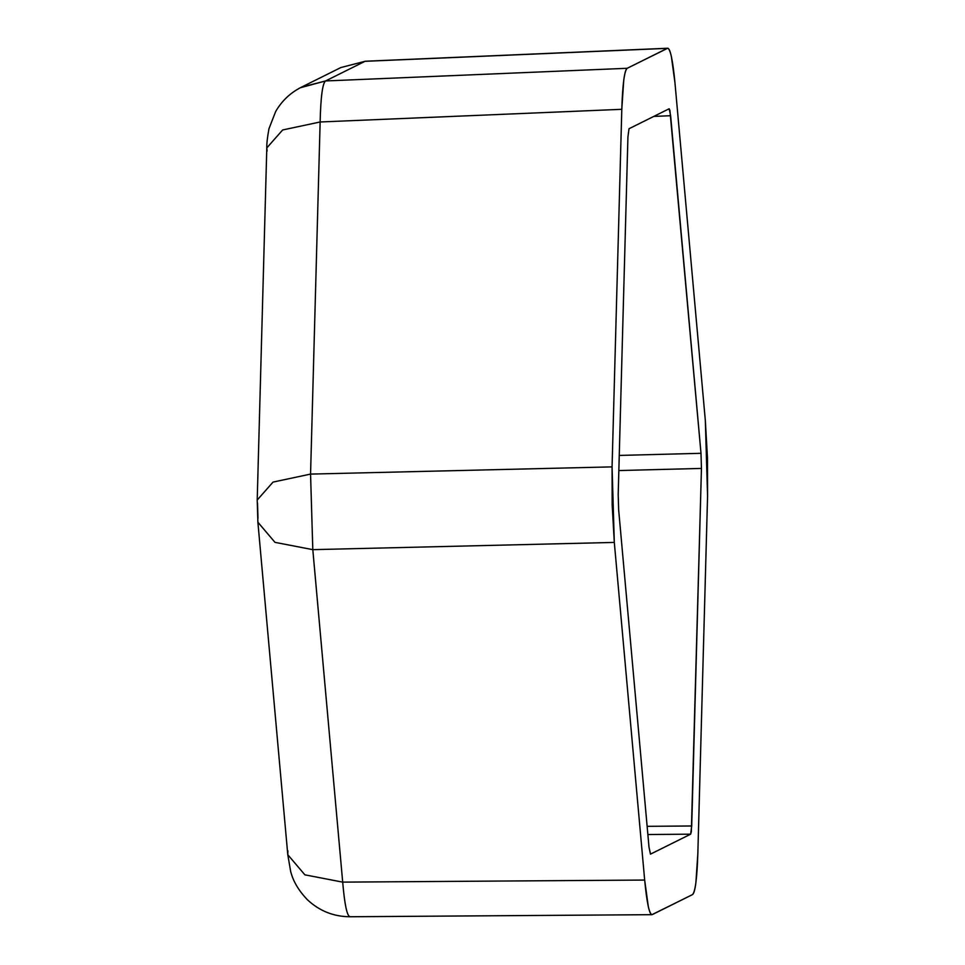 <?xml version="1.0" encoding="UTF-8"?>
<svg xmlns="http://www.w3.org/2000/svg" width="965" height="965" viewBox="0 0 965 965"><rect width="100%" height="100%" fill="white"/><g stroke="black" fill="none" stroke-linecap="round" stroke-linejoin="round"><path stroke-width="1.45" d="M300.199 87.791L325.555 80.951C322.527 83.376 320.718 97.043 320.139 121.976L621.798 109.31C622.594 84.365 624.391 70.698 627.214 68.286L325.555 80.951L365.035 61.314L667.31 48.346L365.035 61.314L325.555 80.951L627.214 68.286L667.31 48.346C668.661 47.671 670.012 50.421 671.387 56.585L674.969 82.869L705.331 420.499L707.466 457.76L707.574 496.046L697.84 853.615L695.898 882.637C694.933 889.971 693.775 893.964 692.424 894.639L652.328 914.579C650.977 915.242 649.626 912.504 648.263 906.328L644.668 880.056L614.307 542.427L312.805 549.652L342.696 882.131L644.668 880.056L614.307 542.427L612.184 505.153L612.063 466.879L621.798 109.31L320.139 121.976L310.561 474.092L612.063 466.879L621.798 109.31L623.74 80.288C624.705 72.954 625.863 68.949 627.214 68.286L667.671 48.25C670.422 49.022 672.858 60.554 674.969 82.869L705.331 420.499L707.574 496.046L697.84 853.615C697.044 878.548 695.246 892.227 692.424 894.639L651.942 914.675C649.192 913.807 646.767 902.275 644.668 880.056L342.696 882.131C344.589 904.35 347.002 915.894 349.945 916.75L651.954 914.675M257.969 518.302L257.522 503.187M669.167 108.78L670.627 115.704L653.763 116.427L670.627 115.704L701 453.309L701.446 468.423L618.842 470.558L701.446 468.423L691.712 825.98L690.626 834.182L647.865 834.52L690.626 834.182L650.458 854.146L649.011 847.222L618.637 509.604L649.011 847.222L650.543 854.122L690.626 834.182L691.326 831.782L701.446 468.423L701 453.309L669.915 110.444L669.107 108.792L629.011 128.731L627.925 136.934L618.191 494.49L618.637 509.604L618.191 494.49L627.925 136.934L629.011 128.731L669.107 108.792M701 453.309L619.253 455.432L701 453.309M691.712 825.98L647.129 826.329L691.712 825.98M612.063 466.879L310.561 474.092L312.805 549.652L614.307 542.427L612.063 466.879M365.035 61.314L340.922 67.526L365.349 61.229L667.647 48.25M350.355 916.654C347.267 917.124 344.71 905.616 342.696 882.131L304.88 874.833L287.787 854.713L304.88 874.833L342.696 882.131L312.805 549.652L310.561 474.092L273.047 482.09L257.209 500.039L273.047 482.09L310.561 474.092L320.139 121.976L282.636 129.973L266.798 147.922L267.1 151.071M349.969 916.75C333.637 916.654 319.451 910.984 307.389 899.742C293.855 885.556 291.611 874.555 290.706 871.685L287.787 854.713L257.884 522.222L274.989 542.354L312.805 549.652L274.989 542.354L257.884 522.222L257.209 500.039L266.798 147.922L282.636 129.973L320.139 121.976C320.718 97.007 322.515 83.328 325.555 80.951L301.442 87.164L340.922 67.526L365.349 61.229M287.787 854.713L287.872 850.78M266.798 147.922C266.666 143.713 267.389 137.295 268.982 128.671L275.676 111.506C281.816 100.879 290.405 92.761 301.442 87.164"/></g></svg>
